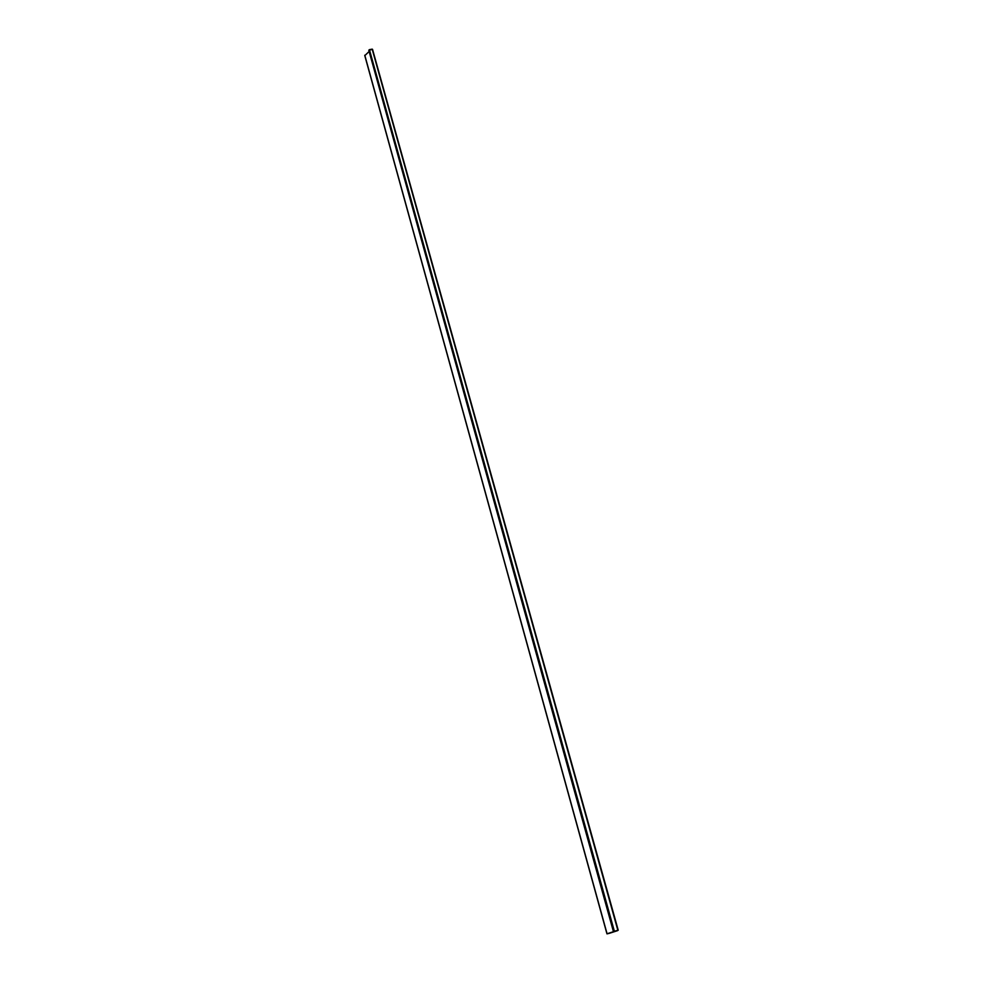 <?xml version="1.0" encoding="UTF-8"?>
<svg xmlns="http://www.w3.org/2000/svg" width="983" height="983" viewBox="0 0 983 983"><rect width="100%" height="100%" fill="white"/><g stroke="black" fill="none" stroke-linecap="round" stroke-linejoin="round"><path stroke-width="1.47" d="M613.748 931.601L607.064 933.776L364.779 55.22L607.064 933.776L613.748 931.601M369.129 51.472L364.791 55.626L606.966 933.85L364.791 55.626L369.129 51.472M608.403 933.567L606.966 933.85L608.403 933.567M617.643 930.618L609.19 933.359L617.643 930.618M368.809 50.305L372.52 49.31L618.221 930.225L372.52 49.31L617.852 930.299L372.176 49.15L369.424 49.642L614.363 931.233L617.852 930.299L614.363 931.233L369.424 49.642L614.363 931.233L369.338 49.703L614.252 931.27L368.957 50.022L613.552 931.503M613.441 931.565L614.473 931.38L613.429 931.565L368.822 50.354"/></g></svg>
